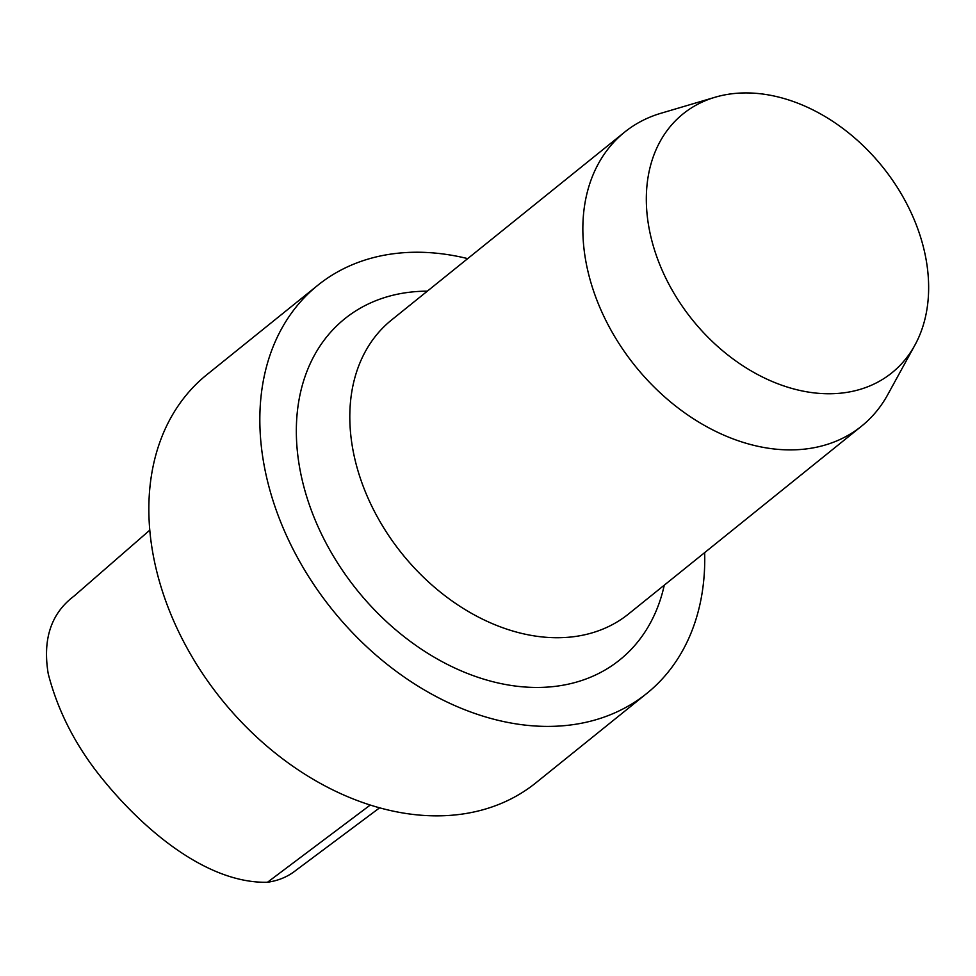 <?xml version="1.0" encoding="UTF-8"?>
<svg xmlns="http://www.w3.org/2000/svg" width="976" height="976" viewBox="0 0 976 976"><rect width="100%" height="100%" fill="white"/><g stroke="black" fill="none" stroke-linecap="round" stroke-linejoin="round"><path stroke-width="1.46" d="M149.828 530.127L73.956 596.165C51.094 613.392 42.517 639.243 48.214 673.708C57.779 710.857 75.506 745.505 101.406 777.665C144.802 831.589 208.169 883.695 267.497 882.255C278.453 880.706 287.993 876.68 296.131 870.177L379.579 807.847M704.66 552.623A262.117 192.321 -128.9 0 1 646.795 693.424L535.824 782.874A262.117 192.321 -128.9 0 1 221.589 699.475A262.117 192.321 -128.9 0 1 206.839 374.699L317.822 285.26A262.117 192.321 -128.9 0 1 395.085 253.54A262.117 192.321 -128.9 0 1 467.699 258.616M732.146 93.745A166.323 122.037 -128.9 0 1 889.368 175.741A166.323 122.037 -128.9 0 1 914.89 345.162A166.323 122.037 -128.9 0 1 692.484 319.945A166.323 122.037 -128.9 0 1 715.079 97.246A166.323 122.037 -128.9 0 1 732.146 93.745M914.89 345.162L887.721 394.694A188.807 138.531 -128.9 0 1 861.576 426.146A188.807 138.531 -128.9 0 1 635.242 366.073A188.807 138.531 -128.9 0 1 624.616 132.138A188.807 138.531 -128.9 0 1 660.898 113.277L715.079 97.246M861.576 426.146L628.532 613.977A188.807 138.531 -128.9 0 1 402.197 553.917A188.807 138.531 -128.9 0 1 391.571 319.982L624.616 132.138M664.278 585.173A219.088 160.747 -128.9 0 1 364.377 598.837A219.088 160.747 -128.9 0 1 409.408 292.251A219.088 160.747 -128.9 0 1 427.317 291.165M646.795 693.424A262.117 192.321 -128.9 0 1 332.572 610.037A262.117 192.321 -128.9 0 1 317.822 285.26M370.209 805.066L267.497 882.255"/></g></svg>
